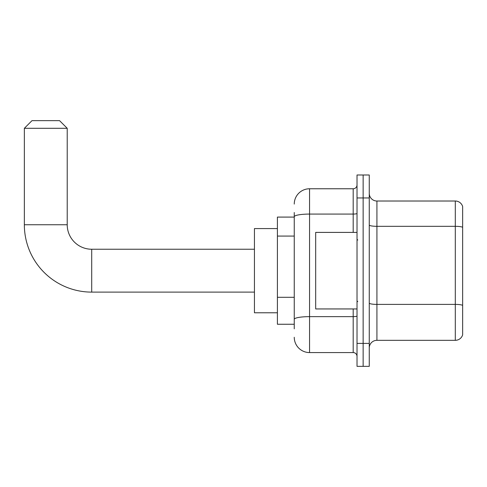 <?xml version="1.0" encoding="UTF-8"?>
<svg xmlns="http://www.w3.org/2000/svg" width="487" height="487" viewBox="0 0 487 487"><rect width="100%" height="100%" fill="white"/><g stroke="black" fill="none" stroke-linecap="round" stroke-linejoin="round"><path stroke-width="0.73" d="M294.251 217.092L277.407 217.092L277.407 324.257L294.251 324.257M294.251 328.847L294.251 212.496M357.02 343.39L357.02 366.358L363.144 366.358L363.144 343.39L363.144 366.358L369.262 366.358L369.262 343.39L363.144 343.39L363.144 197.953L363.144 343.39L357.02 343.39L357.02 197.953L363.144 197.953L363.144 174.991L363.144 197.953L369.262 197.953L369.262 343.39M369.262 197.953L369.262 174.991L357.02 174.991L357.02 197.953M294.251 204.077A15.31 15.31 0 0 1 309.562 188.767L309.562 352.576L353.191 352.576L353.191 308.947M309.562 188.767L353.191 188.767A3.829 3.829 0 0 0 357.02 184.944M294.251 231.477L294.251 216.727A15.31 2.66 180 0 1 309.562 214.073L353.191 214.073L353.191 188.767M357.02 356.405A3.829 3.829 0 0 0 353.191 352.576M309.562 352.576A15.31 15.31 0 0 1 294.251 337.266M369.262 347.986A7.652 7.652 0 0 1 376.92 340.328L455.302 340.328L455.302 201.015L376.92 201.015A7.652 7.652 0 0 1 369.262 193.363A7.652 7.652 0 0 0 376.92 201.015L376.92 340.328M462.65 206.531A7.652 7.652 0 0 0 455.302 201.015A7.652 7.652 0 0 1 462.65 206.531L462.65 334.819A7.652 7.652 0 0 1 455.302 340.328M254.445 292.109L91.708 292.109A67.358 67.358 0 0 1 24.35 224.744L24.35 128.3L32.002 120.642L59.56 120.642L67.218 128.3L24.35 128.3M91.708 292.109L91.708 249.241A24.496 24.496 0 0 1 67.218 224.744L67.218 128.3M277.407 228.573L254.445 228.573L254.445 312.776L277.407 312.776M357.02 232.402L315.679 232.402L315.679 308.947L357.02 308.947M294.251 236.067L277.407 236.067M294.251 297.301L277.407 297.301M357.02 315.978A3.829 0.664 0 0 1 353.191 316.641L309.562 316.641A15.31 2.66 180 0 0 294.251 319.302M353.191 232.402L353.191 214.073A3.829 0.664 0 0 0 357.02 213.409M462.65 227.277A7.652 1.327 180 0 0 455.302 226.321L376.92 226.321A7.652 1.327 0 0 1 369.262 224.988M462.65 305.355A7.652 1.327 180 0 0 455.302 304.393L376.92 304.393A7.652 1.327 -0 0 1 369.262 303.066M24.35 224.744L67.218 224.744M254.445 249.241L91.708 249.241M357.781 240.054L357.02 239.287M357.781 301.295L357.02 302.056"/></g></svg>
